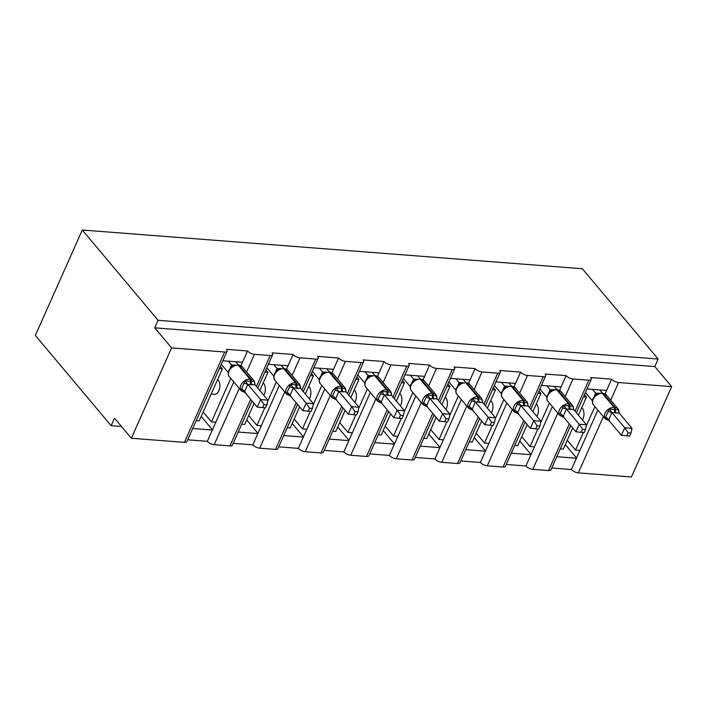 <?xml version="1.0" encoding="UTF-8"?>
<svg xmlns="http://www.w3.org/2000/svg" width="707" height="707" viewBox="0 0 707 707"><rect width="100%" height="100%" fill="white"/><g stroke="black" fill="none" stroke-linecap="round" stroke-linejoin="round"><path stroke-width="1.06" d="M586.987 388.938L606.615 390.458L611.643 379.164A5.435 2.262 -156 0 0 618.554 382.514L671.65 386.623L654.806 366.562L658.155 359.032L582.356 268.74L82.286 230.022L35.35 335.436L111.149 425.72L121.498 426.524M611.643 379.164L590.637 377.538A5.435 2.262 24 0 1 591.229 379.412A5.435 2.262 24 0 1 588.79 380.207L573.032 378.987A5.435 2.262 -156 0 1 566.13 375.638L545.124 374.012A5.435 2.262 24 0 1 545.716 375.885A5.435 2.262 24 0 1 543.276 376.681L527.519 375.461A5.435 2.262 -156 0 1 520.617 372.112L499.61 370.486A5.435 2.262 24 0 1 500.203 372.359A5.435 2.262 24 0 1 497.763 373.155L482.006 371.935A5.435 2.262 -156 0 1 475.104 368.594L454.097 366.96A5.435 2.262 24 0 1 454.689 368.833A5.435 2.262 24 0 1 452.25 369.637L436.493 368.418A5.435 2.262 -156 0 1 429.591 365.068L408.584 363.442A5.435 2.262 24 0 1 409.176 365.316A5.435 2.262 24 0 1 406.737 366.111L390.98 364.892A5.435 2.262 -156 0 1 384.078 361.542L363.071 359.916A5.435 2.262 24 0 1 363.663 361.79A5.435 2.262 24 0 1 361.215 362.585L345.467 361.365A5.435 2.262 -156 0 1 338.565 358.016L317.558 356.39A5.435 2.262 24 0 1 318.15 358.263A5.435 2.262 24 0 1 315.702 359.059L299.954 357.839A5.435 2.262 -156 0 1 293.052 354.49L272.045 352.864A5.435 2.262 24 0 1 272.637 354.737A5.435 2.262 24 0 1 270.189 355.533L254.44 354.313A5.435 2.262 -156 0 1 247.53 350.972L242.501 362.267L222.873 360.747M247.53 350.972L226.523 349.346A5.435 2.262 24 0 1 227.115 351.211L186.887 441.575A5.435 2.262 24 0 1 184.447 442.37L131.352 438.26L171.58 347.897L154.736 327.836L654.806 366.562M230.8 378.386L211.446 421.858L215.821 422.203L207.301 441.327L187.673 439.807M233.752 381.913L215.821 422.203M203.156 411.995L211.446 421.858M217.712 379.314L218.074 379.747A7.98 4.71 94.4 0 1 219.488 388.859A7.98 4.71 94.4 0 1 214.513 394.329L211.137 394.073M212.33 430.033L192.702 428.513M293.052 354.49L288.023 365.784L268.395 364.264M276.313 381.913L267.644 401.39M264.789 407.806L256.959 425.384L261.334 425.72L252.814 444.844L233.186 443.333M279.274 385.439L261.334 425.72M248.67 415.522L256.959 425.384M263.225 382.841L263.587 383.274A7.98 4.71 94.4 0 1 263.835 395.301M257.843 433.55L238.224 432.03M338.565 358.016L333.536 369.31L313.908 367.79M321.826 385.439L313.157 404.908M310.302 411.324L302.472 428.91L306.847 429.246L298.336 448.371L278.708 446.851M324.787 388.965L306.847 429.246M294.192 419.039L302.472 428.91M308.738 386.367L309.1 386.8A7.98 4.71 94.4 0 1 309.348 398.828M303.365 437.076L283.737 435.556M384.078 361.542L379.049 372.836L359.421 371.316M367.34 388.965L358.67 408.434M355.815 414.85L347.985 432.437L352.36 432.772L343.849 451.897L324.221 450.377M370.3 392.482L352.36 432.772M339.705 422.565L347.985 432.437M354.251 389.884L354.622 390.326A7.98 4.71 94.4 0 1 354.861 402.354M348.878 440.602L329.25 439.082M429.591 365.068L424.562 376.363L404.934 374.843M412.853 392.482L404.183 411.96M401.329 418.376L393.499 435.954L397.873 436.299L389.363 455.423L369.734 453.903M415.813 396.008L397.873 436.299M385.218 426.091L393.499 435.954M399.764 393.41L400.135 393.852A7.98 4.71 94.4 0 1 400.374 405.88M394.391 444.129L374.763 442.609M475.104 368.594L470.075 379.889L450.447 378.369M458.366 396.008L449.696 415.486M446.842 421.902L439.012 439.48L443.386 439.825L434.876 458.949L415.248 457.429M461.326 399.535L443.386 439.825M430.731 429.617L439.012 439.48M445.277 396.936L445.649 397.369A7.98 4.71 94.4 0 1 445.887 409.406M439.904 447.655L420.276 446.135M520.617 372.112L515.589 383.406L495.961 381.886M503.879 399.535L495.209 419.012M492.355 425.42L484.525 443.006L488.908 443.342L480.389 462.466L460.761 460.946M506.839 403.061L488.908 443.342M476.244 433.144L484.525 443.006M490.791 400.462L491.162 400.896A7.98 4.71 94.4 0 1 491.409 412.923M485.417 451.172L465.789 449.652M566.13 375.638L561.102 386.932L541.474 385.412M549.401 403.061L540.731 422.53M537.868 428.946L530.047 446.532L534.421 446.868L525.902 465.993L506.274 464.472M552.353 406.587L534.421 446.868M521.757 436.661L530.047 446.532M536.313 403.989L536.675 404.422A7.98 4.71 94.4 0 1 536.922 416.45M530.93 454.698L511.302 453.178M196.192 420.683L199.188 420.912L222.387 368.807L220.363 366.394M219.391 368.577L222.387 368.807M241.706 424.2L244.702 424.439L254.096 403.344M259.805 390.511L267.9 372.333L265.876 369.92M264.904 372.094L267.9 372.333M287.219 427.726L290.215 427.956L299.609 406.87M305.327 394.038L313.413 375.859L311.389 373.437M310.417 375.62L313.413 375.859M332.732 431.252L335.728 431.482L345.122 410.396M350.84 397.555L358.926 379.376L356.902 376.964M355.93 379.146L358.926 379.376M378.245 434.778L381.25 435.008L390.635 413.922M396.353 401.081L404.448 382.902L402.416 380.49M401.443 382.673L404.448 382.902M423.767 438.305L426.763 438.534L436.148 417.448M441.866 404.607L449.961 386.429L447.929 384.016M446.965 386.199L449.961 386.429M469.28 441.822L472.276 442.061L481.661 420.965M487.379 408.133L495.474 389.955L493.451 387.542M492.479 389.716L495.474 389.955M514.793 445.348L517.789 445.578L527.175 424.492M532.892 411.66L540.988 393.481L538.964 391.059M537.992 393.242L540.988 393.481M594.914 406.587L586.244 426.056M583.381 432.472L575.56 450.059L579.934 450.394L571.415 469.519L551.787 467.999M597.866 410.104L579.934 450.394M567.27 440.187L575.56 450.059M581.826 407.506L582.188 407.948A7.98 4.71 94.4 0 1 582.435 419.976M576.444 458.224L556.816 456.704M560.306 448.874L563.302 449.104L572.697 428.018M578.406 415.177L586.501 396.998L584.477 394.586M583.505 396.768L586.501 396.998M171.58 347.897L224.676 352.015A5.435 2.262 24 0 0 227.115 351.211M111.149 425.72L114.507 418.19L131.352 438.26M603.354 416.644L578.317 472.868L631.422 476.978L671.65 386.623M578.317 472.868A5.435 2.262 -156 0 1 571.415 469.519M557.841 413.118L532.804 469.342L548.561 470.562A5.435 2.262 24 0 0 551 469.766L570.664 425.605M532.804 469.342A5.435 2.262 -156 0 1 525.902 465.993M512.328 409.592L487.291 465.816L503.048 467.035A5.435 2.262 24 0 0 505.487 466.24L525.151 422.079M487.291 465.816A5.435 2.262 -156 0 1 480.389 462.466M466.814 406.065L441.778 462.298L457.535 463.518A5.435 2.262 24 0 0 459.974 462.714L479.638 418.553M441.778 462.298A5.435 2.262 -156 0 1 434.876 458.949M421.301 402.539L396.265 458.772L412.022 459.992A5.435 2.262 24 0 0 414.461 459.197L434.125 415.036M396.265 458.772A5.435 2.262 -156 0 1 389.363 455.423M375.779 399.022L350.752 455.246L366.509 456.466A5.435 2.262 24 0 0 368.948 455.67L388.611 411.509M350.752 455.246A5.435 2.262 -156 0 1 343.849 451.897M330.266 395.496L305.238 451.72L320.987 452.94A5.435 2.262 24 0 0 323.435 452.144L343.098 407.983M305.238 451.72A5.435 2.262 -156 0 1 298.336 448.371M284.753 391.97L259.725 448.194L275.474 449.413A5.435 2.262 24 0 0 277.922 448.618L297.576 404.457M259.725 448.194A5.435 2.262 -156 0 1 252.814 444.844M239.24 388.443L214.203 444.676L229.961 445.896A5.435 2.262 24 0 0 232.4 445.092L252.063 400.931M214.203 444.676A5.435 2.262 -156 0 1 207.301 441.327M154.736 327.836L158.085 320.306L658.155 359.032M82.286 230.022L158.085 320.306M576.541 458.012L565.3 444.623M606.615 390.458L605.095 393.887M531.028 454.486L519.786 441.097M485.515 450.96L474.273 437.571M440.001 447.443L428.76 434.045M394.488 443.916L383.238 430.528M348.966 440.39L337.725 427.001M303.453 436.864L292.212 423.475M257.94 433.338L246.699 419.949M212.427 429.821L201.186 416.423M561.102 386.932L559.573 390.361M515.589 383.406L514.06 386.835M470.075 379.889L468.547 383.318M424.562 376.363L423.033 379.792M379.049 372.836L377.52 376.265M333.536 369.31L332.007 372.739M288.023 365.784L286.494 369.222M242.501 362.267L240.981 365.696M597.822 393.87L595.091 395.796M609.478 420.418L605.024 418.464L609.213 409.053L618.625 409.777L618.961 412.358A3.986 0.751 12.5 0 0 618.846 412.375M626.756 435.83L629.672 436.06L631.015 433.046L628.099 432.825L626.756 435.83L621.373 435.318L608.515 419.993L605.024 418.464M621.373 435.318L624.723 427.788L611.944 412.561L608.586 420.091M628.099 432.825L624.723 427.788L632.023 428.345L619.164 413.029L611.944 412.561M599.766 389.928L602.444 393.119M592.369 400.772L595.648 393.154L599.545 393.26M585.414 392.482L592.298 400.683M592.466 389.363L595.648 393.154M597.097 394.612L595.727 393.242M609.213 409.053L611.864 412.464M618.625 409.777L619.164 413.029L618.068 408.946A7.795 5.391 -40 0 1 618.634 409.857M632.023 428.345L631.015 433.046M552.308 390.344L549.578 392.279M563.965 416.9L559.511 414.938L563.7 405.526L573.112 406.251L573.448 408.832A3.986 0.751 12.5 0 0 573.333 408.858M581.242 432.304L584.159 432.534L585.502 429.52L582.586 429.299L581.242 432.304L575.86 431.791L563.002 416.476L559.511 414.938M575.86 431.791L579.21 424.262L566.431 409.035L563.072 416.564M582.586 429.299L579.21 424.262L586.51 424.827L573.651 409.512L566.431 409.035M554.244 386.402L556.93 389.592M546.856 397.246L550.134 389.628L554.032 389.734M539.901 388.956L546.785 397.157M546.953 385.836L550.134 389.628M551.584 391.086L550.205 389.716M563.7 405.526L566.351 408.946M573.112 406.251L573.651 409.512M586.51 424.827L585.502 429.52M510.754 386.022A1.812 1.069 94.4 0 1 511.285 386.322A7.795 5.391 140 0 0 502.129 392.314A7.795 5.391 140 0 0 502.438 397.811L514.228 411.854A7.795 5.391 -40 0 1 513.927 406.357A7.795 5.391 -40 0 1 523.083 400.365L523.958 400.436A7.795 5.391 -40 0 1 527.042 401.894L515.253 387.851A7.795 5.391 140 0 0 512.16 386.393A1.812 1.069 -85.6 0 0 511.629 386.084L506.892 386.773L504.064 388.753M518.452 413.374L513.998 411.412L518.187 402L527.599 402.734L527.935 405.305A3.986 0.751 12.5 0 0 527.811 405.332M535.729 428.787L538.646 429.008L539.989 426.003L537.073 425.773L535.729 428.787L530.347 428.265L517.48 412.95L513.998 411.412M530.347 428.265L533.697 420.736L520.918 405.509L517.559 413.038M537.073 425.773L533.697 420.736L540.988 421.301L528.138 405.986L520.918 405.509M508.731 382.876L511.417 386.075M501.343 393.719L504.621 386.102L508.519 386.216M494.387 385.43L501.272 393.631M501.44 382.31L504.621 386.102M506.071 387.569L504.692 386.19M518.187 402L520.838 405.42M527.599 402.734L528.138 405.986L527.042 401.894A7.795 5.391 -40 0 1 527.608 402.813M540.988 421.301L539.989 426.003M465.241 382.496A1.812 1.069 94.4 0 1 465.772 382.796A7.795 5.391 140 0 0 456.616 388.788A7.795 5.391 140 0 0 456.916 394.285L468.714 408.328A7.795 5.391 -40 0 1 468.405 402.831A7.795 5.391 -40 0 1 477.561 396.839L478.445 396.91A7.795 5.391 -40 0 1 481.529 398.377L469.74 384.325A7.795 5.391 140 0 0 466.647 382.867A1.812 1.069 -85.6 0 0 466.116 382.567L461.379 383.247L458.551 385.227M472.93 409.848L468.485 407.886L472.674 398.474L482.086 399.208L482.413 401.779A3.986 0.751 12.5 0 0 482.298 401.806M490.216 425.26L493.132 425.481L494.467 422.477L491.559 422.247L490.216 425.26L484.834 424.739L471.967 409.424L468.485 407.886M484.834 424.739L488.183 417.21L475.396 401.983L472.046 409.512M491.559 422.247L488.183 417.21L495.474 417.775L482.616 402.46L475.396 401.983M463.218 379.35L465.904 382.549M455.829 390.202L459.108 382.575L462.997 382.69M448.874 381.913L455.759 390.105M455.927 378.793L459.108 382.575M460.557 384.042L459.179 382.673M472.674 398.474L475.325 401.894M482.086 399.208L482.616 402.46L481.529 398.377A7.795 5.391 -40 0 1 482.094 399.287M495.474 417.775L494.467 422.477M419.728 378.97A1.812 1.069 94.4 0 1 420.258 379.27A7.795 5.391 140 0 0 411.103 385.262A7.795 5.391 140 0 0 411.403 390.759L423.201 404.802A7.795 5.391 -40 0 1 422.892 399.305A7.795 5.391 -40 0 1 432.048 393.322L432.923 393.384A7.795 5.391 -40 0 1 436.016 394.851L424.227 380.808A7.795 5.391 140 0 0 421.133 379.341A1.812 1.069 -85.6 0 0 420.603 379.04L415.866 379.721L413.029 381.7M427.417 406.322L422.972 404.369L427.161 394.957L436.572 395.681L436.899 398.253A3.986 0.751 12.5 0 0 436.785 398.28M444.703 421.734L447.619 421.955L448.954 418.951L446.037 418.73L444.703 421.734L439.312 421.213L426.454 405.898L422.972 404.369M439.312 421.213L442.67 413.683L429.883 398.456L426.533 405.986M446.037 418.73L442.67 413.683L449.961 414.249L437.103 398.934L429.883 398.456M417.704 375.832L420.382 379.023M410.316 386.676L413.551 379.102L417.483 379.164M403.352 378.386L410.237 386.588M410.413 375.267L413.595 379.058M415.036 380.516L413.666 379.146M427.161 394.957L429.803 398.368M436.572 395.681L437.103 398.934L436.016 394.851A7.795 5.391 -40 0 1 436.581 395.761M449.961 414.249L448.954 418.951M374.215 375.444A1.812 1.069 94.4 0 1 374.745 375.753A7.795 5.391 140 0 0 365.59 381.736A7.795 5.391 140 0 0 365.89 387.233L377.679 401.284A7.795 5.391 -40 0 1 377.379 395.787A7.795 5.391 -40 0 1 386.535 389.796L387.409 389.857A7.795 5.391 -40 0 1 390.503 391.325L378.705 377.282A7.795 5.391 140 0 0 375.62 375.815A1.812 1.069 -85.6 0 0 375.09 375.514L370.353 376.204L367.516 378.183M381.904 402.796L377.458 400.842L381.647 391.431L391.059 392.155L391.386 394.736A3.986 0.751 12.5 0 0 391.271 394.753M399.19 418.208L402.106 418.438L403.441 415.424L400.524 415.203L399.19 418.208L393.799 417.696L380.94 402.371L377.458 400.842M393.799 417.696L397.157 410.166L384.369 394.939L381.02 402.469M400.524 415.203L397.157 410.166L404.448 410.732L391.59 395.407L384.369 394.939M372.191 372.306L374.869 375.497M364.803 383.15L368.038 375.576L371.97 375.638M357.839 374.86L364.724 383.061M364.9 371.741L368.082 375.532M369.522 376.99L368.153 375.62M381.647 391.431L384.29 394.842M391.059 392.155L391.59 395.407L390.503 391.325A7.795 5.391 -40 0 1 391.068 392.235M404.448 410.732L403.441 415.424M328.702 371.926A1.812 1.069 94.4 0 1 329.232 372.227A7.795 5.391 140 0 0 320.077 378.218A7.795 5.391 140 0 0 320.377 383.715L332.166 397.758A7.795 5.391 -40 0 1 331.866 392.261A7.795 5.391 -40 0 1 341.021 386.269L341.896 386.34A7.795 5.391 -40 0 1 344.989 387.798L333.191 373.756A7.795 5.391 140 0 0 330.107 372.289A1.812 1.069 -85.6 0 0 329.577 371.988L324.84 372.677L322.003 374.657M336.391 399.278L331.945 397.316L336.134 387.904L345.546 388.629L345.873 391.21A3.986 0.751 12.5 0 0 345.758 391.236M353.677 414.682L356.584 414.912L357.928 411.898L355.011 411.677L353.677 414.682L348.286 414.169L335.427 398.854L331.945 397.316M348.286 414.169L351.644 406.64L338.856 391.413L335.507 398.942M355.011 411.677L351.644 406.64L358.935 407.205L346.077 391.89L338.856 391.413M326.678 368.78L329.356 371.97M319.281 379.624L322.525 372.05L326.457 372.112M312.326 371.334L319.211 379.535M319.378 368.214L322.569 372.006M324.009 373.464L322.639 372.094M336.134 387.904L338.777 391.325M345.546 388.629L346.077 391.89L344.989 387.798A7.795 5.391 -40 0 1 345.555 388.717M358.935 407.205L357.928 411.898M283.189 368.4A1.812 1.069 94.4 0 1 283.719 368.7A7.795 5.391 140 0 0 274.563 374.692A7.795 5.391 140 0 0 274.864 380.189L286.653 394.232A7.795 5.391 -40 0 1 286.353 388.735A7.795 5.391 -40 0 1 295.508 382.743L296.383 382.814A7.795 5.391 -40 0 1 299.468 384.272L287.678 370.229A7.795 5.391 140 0 0 284.594 368.771A1.812 1.069 -85.6 0 0 284.064 368.462L279.327 369.151L276.49 371.131M290.877 395.752L286.423 393.79L290.621 384.378L300.024 385.112L300.36 387.683A3.986 0.751 12.5 0 0 300.245 387.71M308.164 411.165L311.071 411.386L312.414 408.381L309.498 408.151L308.164 411.165L302.773 410.643L289.914 395.328L286.423 393.79M302.773 410.643L306.122 403.114L293.343 387.887L289.994 395.416M309.498 408.151L306.122 403.114L313.422 403.679L300.563 388.364L293.343 387.887M281.165 365.254L283.843 368.453M273.768 376.097L277.047 368.48L280.944 368.594M266.813 367.808L273.697 376.009M273.865 364.688L277.047 368.48M278.496 369.947L277.126 368.568M290.621 384.378L293.264 387.798M300.024 385.112L300.563 388.364L299.468 384.272A7.795 5.391 -40 0 1 300.042 385.191M313.422 403.679L312.414 408.381M237.676 364.874A1.812 1.069 94.4 0 1 238.206 365.174A7.795 5.391 140 0 0 229.05 371.166A7.795 5.391 140 0 0 229.351 376.663L241.14 390.706A7.795 5.391 -40 0 1 240.84 385.209A7.795 5.391 -40 0 1 249.995 379.217L250.87 379.288A7.795 5.391 -40 0 1 253.954 380.755L242.165 366.703A7.795 5.391 140 0 0 239.081 365.245A1.812 1.069 -85.6 0 0 238.551 364.945L233.814 365.625L230.977 367.605M245.364 392.226L240.91 390.264L245.099 380.852L254.511 381.586L254.847 384.157A3.986 0.751 12.5 0 0 254.732 384.184M262.642 407.639L265.558 407.859L266.901 404.855L263.985 404.625L262.642 407.639L257.26 407.117L244.401 391.802L240.91 390.264M257.26 407.117L260.609 399.588L247.83 384.361L244.472 391.89M263.985 404.625L260.609 399.588L267.909 400.153L255.05 384.838L247.83 384.361M235.652 361.737L238.33 364.927M228.255 372.58L231.534 364.953L235.431 365.068M221.3 364.291L228.184 372.483M228.352 361.171L231.534 364.953M232.983 366.42L231.613 365.051M245.099 380.852L247.75 384.272M254.511 381.586L255.05 384.838L253.954 380.755A7.795 5.391 -40 0 1 254.52 381.665M267.909 400.153L266.901 404.855M224.676 352.015L184.447 442.37M254.44 354.313L246.575 371.962M270.189 355.533L256.42 386.473M250.702 399.314L229.961 445.896M299.954 357.839L292.097 375.488M315.702 359.059L301.933 389.999M296.215 402.831L275.474 449.413M345.467 361.365L337.61 379.014M361.215 362.585L347.446 393.516M341.728 406.357L320.987 452.94M390.98 364.892L383.123 382.54M406.737 366.111L392.959 397.042M387.242 409.883L366.509 456.466M436.493 368.418L428.636 386.057M452.25 369.637L438.473 400.569M432.764 413.409L412.022 459.992M482.006 371.935L474.15 389.584M497.763 373.155L483.986 404.095M478.277 416.927L457.535 463.518M527.519 375.461L519.663 393.11M543.276 376.681L529.508 407.621M523.79 420.453L503.048 467.035M573.032 378.987L565.176 396.636M588.79 380.207L575.021 411.138M569.303 423.979L548.561 470.562M618.554 382.514L610.689 400.162M582.188 407.948L581.649 407.904M536.675 404.422L536.136 404.377M491.162 400.896L490.623 400.851M445.649 397.369L445.101 397.334M400.135 393.852L399.588 393.808M354.622 390.326L354.074 390.282M309.1 386.8L308.561 386.756M263.587 383.274L263.048 383.238M218.074 379.747L217.535 379.712M616.204 413.082A3.986 2.36 -85.6 0 1 615.364 409.229A1.812 1.069 -85.6 0 0 614.984 407.479L603.195 393.437L602.32 393.375L614.109 407.418L614.984 407.479A7.795 5.391 -40 0 1 618.068 408.946L606.279 394.904A7.795 5.391 140 0 0 603.195 393.437A1.812 1.069 -85.6 0 0 602.664 393.136L601.79 393.065A1.812 1.069 94.4 0 1 602.32 393.375A7.795 5.391 140 0 0 593.164 399.358A7.795 5.391 140 0 0 593.465 404.855L605.254 418.906A7.795 5.391 -40 0 1 604.953 413.401A7.795 5.391 -40 0 1 614.109 407.418A1.812 1.069 94.4 0 1 614.489 409.167A3.986 2.36 -85.6 0 0 615.329 413.012M608.868 420.665A1.812 1.069 -85.6 0 0 609.063 420.656L605.254 418.906M595.648 395.257A3.986 2.413 38.2 0 0 595.612 393.198M611.926 412.632A3.986 0.751 12.5 0 0 608.294 411.527M608.63 420.038A3.986 2.413 38.2 0 0 605.775 417.174M570.682 409.556A3.986 2.36 -85.6 0 1 569.851 405.712A1.812 1.069 -85.6 0 0 569.471 403.962L557.682 389.911L556.807 389.849L568.596 403.891L569.471 403.962A7.795 5.391 -40 0 1 572.555 405.42L560.766 391.378A7.795 5.391 140 0 0 557.682 389.911A1.812 1.069 -85.6 0 0 557.151 389.61L556.268 389.548A1.812 1.069 94.4 0 1 556.807 389.849A7.795 5.391 140 0 0 547.642 395.832A7.795 5.391 140 0 0 547.952 401.337L559.741 415.38A7.795 5.391 -40 0 1 559.44 409.883A7.795 5.391 -40 0 1 568.596 403.891A1.812 1.069 94.4 0 1 568.976 405.641A3.986 2.36 -85.6 0 0 569.807 409.486M573.642 409.503L572.555 405.42A7.795 5.391 -40 0 1 573.121 406.331M550.134 391.731A3.986 2.413 38.2 0 0 550.099 389.672M566.413 409.106A3.986 0.751 12.5 0 0 562.781 408.001M563.117 416.511A3.986 2.413 38.2 0 0 560.262 413.657M525.168 406.03A3.986 2.36 -85.6 0 1 524.338 402.186A1.812 1.069 -85.6 0 0 523.958 400.436L512.16 386.393L511.285 386.322L523.083 400.365A1.812 1.069 94.4 0 1 523.463 402.115A3.986 2.36 -85.6 0 0 524.294 405.968M504.621 388.205A3.986 2.413 38.2 0 0 504.586 386.155M520.9 405.579A3.986 0.751 12.5 0 0 517.268 404.484M517.604 412.994A3.986 2.413 38.2 0 0 514.749 410.131M479.655 402.504A3.986 2.36 -85.6 0 1 478.825 398.66A1.812 1.069 -85.6 0 0 478.445 396.91L466.647 382.867L465.772 382.796L477.561 396.839A1.812 1.069 94.4 0 1 477.95 398.589A3.986 2.36 -85.6 0 0 478.78 402.442M459.108 384.688A3.986 2.413 38.2 0 0 459.073 382.628M475.387 402.062A3.986 0.751 12.5 0 0 471.755 400.957M472.082 409.468A3.986 2.413 38.2 0 0 469.236 406.605M434.142 398.987A3.986 2.36 -85.6 0 1 433.303 395.133A1.812 1.069 -85.6 0 0 432.923 393.384L421.133 379.341L420.258 379.27L432.048 393.322A1.812 1.069 94.4 0 1 432.428 395.063A3.986 2.36 -85.6 0 0 433.267 398.916M426.816 406.569A1.812 1.069 -85.6 0 0 427.01 406.56L423.201 404.802M413.586 381.161A3.986 2.413 38.2 0 0 413.551 379.102M429.865 398.536A3.986 0.751 12.5 0 0 426.241 397.431M426.568 405.942A3.986 2.413 38.2 0 0 423.723 403.078M388.629 395.46A3.986 2.36 -85.6 0 1 387.79 391.607A1.812 1.069 -85.6 0 0 387.409 389.857L375.62 375.815L374.745 375.753L386.535 389.796A1.812 1.069 94.4 0 1 386.915 391.545A3.986 2.36 -85.6 0 0 387.754 395.39M368.073 377.635A3.986 2.413 38.2 0 0 368.038 375.576M384.352 395.01A3.986 0.751 12.5 0 0 380.72 393.905M381.055 402.416A3.986 2.413 38.2 0 0 378.21 399.552M343.116 391.934A3.986 2.36 -85.6 0 1 342.276 388.09A1.812 1.069 -85.6 0 0 341.896 386.34L330.107 372.289L329.232 372.227L341.021 386.269A1.812 1.069 94.4 0 1 341.401 388.019A3.986 2.36 -85.6 0 0 342.241 391.864M322.56 374.109A3.986 2.413 38.2 0 0 322.525 372.05M338.839 391.484A3.986 0.751 12.5 0 0 335.206 390.379M335.542 398.889A3.986 2.413 38.2 0 0 332.697 396.035M297.603 388.408A3.986 2.36 -85.6 0 1 296.763 384.564A1.812 1.069 -85.6 0 0 296.383 382.814L284.594 368.771L283.719 368.7L295.508 382.743A1.812 1.069 94.4 0 1 295.888 384.493A3.986 2.36 -85.6 0 0 296.728 388.346M277.047 370.583A3.986 2.413 38.2 0 0 277.011 368.533M293.325 387.957A3.986 0.751 12.5 0 0 289.693 386.862M290.029 395.372A3.986 2.413 38.2 0 0 287.183 392.509M252.09 384.882A3.986 2.36 -85.6 0 1 251.25 381.038A1.812 1.069 -85.6 0 0 250.87 379.288L239.081 365.245L238.206 365.174L249.995 379.217A1.812 1.069 94.4 0 1 250.375 380.967A3.986 2.36 -85.6 0 0 251.215 384.82M231.534 367.066A3.986 2.413 38.2 0 0 231.498 365.006M247.812 384.44A3.986 0.751 12.5 0 0 244.18 383.335M244.516 391.846A3.986 2.413 38.2 0 0 241.661 388.983M591.229 379.412L576.382 412.764M545.716 375.885L530.869 409.238M500.203 372.359L485.356 405.721M454.689 368.833L439.842 402.195M409.176 365.316L394.32 398.668M363.663 361.79L348.807 395.142M318.15 358.263L303.294 391.616M272.637 354.737L257.781 388.099M593.465 404.855C591.618 403.617 592.696 398.341 592.961 398.739L595.533 395.425M601.79 393.065L597.928 393.817M602.664 393.136L606.279 394.904M547.952 401.337C546.104 400.091 547.183 394.815 547.448 395.213L550.019 391.899M556.268 389.548L552.414 390.299M559.741 415.38L563.355 417.148M557.151 389.61L560.766 391.378M502.438 397.811C500.583 396.565 501.67 391.289 501.935 391.687L504.506 388.373M514.228 411.854L517.842 413.622M511.629 386.084L515.253 387.851M456.916 394.285C455.069 393.039 456.148 387.763 456.422 388.161L458.993 384.847M468.714 408.328L472.329 410.095M466.116 382.567L469.74 384.325M411.403 390.759C409.556 389.513 410.634 384.237 410.908 384.635L413.48 381.32M420.603 379.04L424.227 380.808M365.89 387.233C364.043 385.995 365.121 380.72 365.395 381.117L367.967 377.803M377.679 401.284L381.303 403.043M375.09 375.514L378.705 377.282M320.377 383.715C318.53 382.469 319.608 377.193 319.882 377.591L322.445 374.277M332.166 397.758L335.79 399.526M329.577 371.988L333.191 373.756M274.864 380.189C273.017 378.943 274.095 373.667 274.36 374.065L276.932 370.751M286.653 394.232L290.277 396M284.064 368.462L287.678 370.229M229.351 376.663C227.504 375.417 228.582 370.141 228.847 370.539L231.419 367.225M241.14 390.706L244.755 392.473M238.551 364.945L242.165 366.703"/></g></svg>
